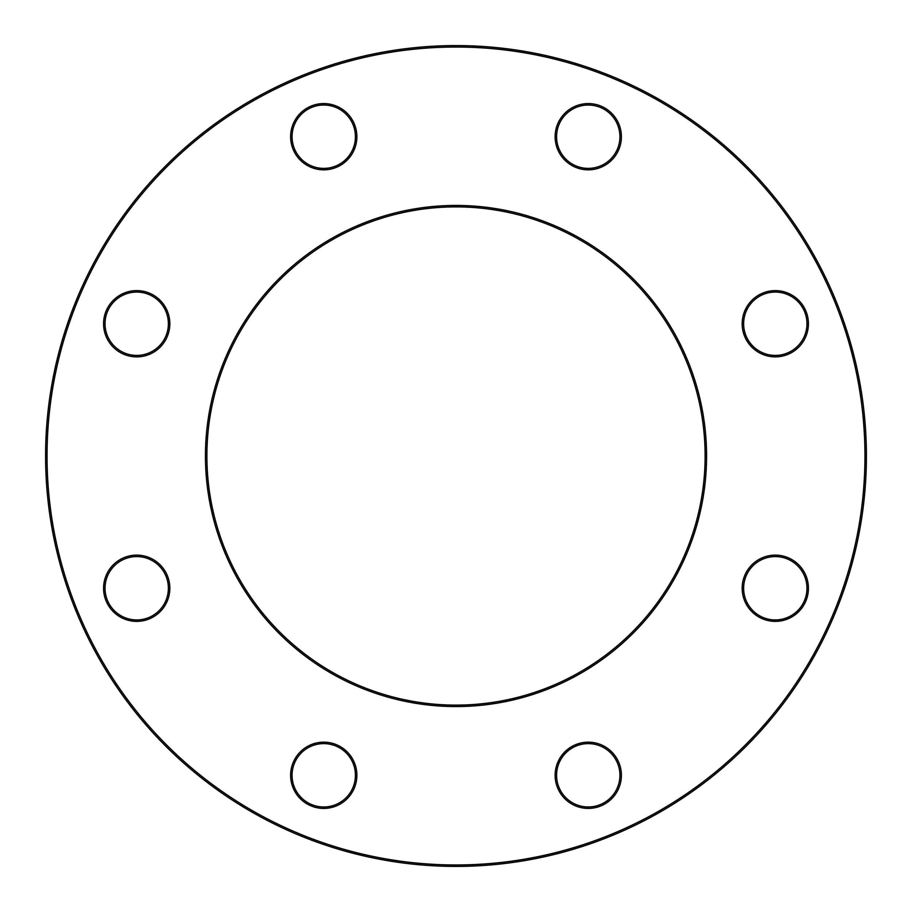 <?xml version="1.0" encoding="UTF-8"?>
<svg xmlns="http://www.w3.org/2000/svg" width="912" height="912" viewBox="0 0 912 912"><rect width="100%" height="100%" fill="white"/><g stroke="black" fill="none" stroke-linecap="round" stroke-linejoin="round"><path stroke-width="1.37" d="M866.4 456A410.4 410.4 0 0 1 250.8 811.418A410.4 410.4 0 0 1 250.8 100.582A410.4 410.4 0 0 1 866.4 456M705.124 456A249.124 249.124 0 0 0 331.444 240.255A249.124 249.124 0 0 0 331.444 671.745A249.124 249.124 0 0 0 705.124 456M864.964 456A408.964 408.964 0 0 0 251.518 101.825A408.964 408.964 0 0 0 251.518 810.175A408.964 408.964 0 0 0 864.964 456M706.561 456A250.561 250.561 0 0 1 330.725 672.988A250.561 250.561 0 0 1 330.725 239.012A250.561 250.561 0 0 1 706.561 456M808.408 588.251A33.117 33.117 0 0 1 758.738 616.934A33.117 33.117 0 0 1 758.738 559.569A33.117 33.117 0 0 1 808.408 588.251M808.408 323.749A33.117 33.117 0 0 1 758.738 352.431A33.117 33.117 0 0 1 758.738 295.066A33.117 33.117 0 0 1 808.408 323.749M621.38 136.709A33.117 33.117 0 0 1 571.699 165.391A33.117 33.117 0 0 1 571.699 108.026A33.117 33.117 0 0 1 621.38 136.709M356.866 136.709A33.117 33.117 0 0 1 307.184 165.391A33.117 33.117 0 0 1 307.184 108.026A33.117 33.117 0 0 1 356.866 136.709M169.826 323.749A33.117 33.117 0 0 1 120.145 352.431A33.117 33.117 0 0 1 120.145 295.066A33.117 33.117 0 0 1 169.826 323.749M169.826 588.251A33.117 33.117 0 0 1 120.145 616.934A33.117 33.117 0 0 1 120.145 559.569A33.117 33.117 0 0 1 169.826 588.251M356.866 775.291A33.117 33.117 0 0 1 307.184 803.974A33.117 33.117 0 0 1 307.184 746.609A33.117 33.117 0 0 1 356.866 775.291M621.38 775.291A33.117 33.117 0 0 1 571.699 803.974A33.117 33.117 0 0 1 571.699 746.609A33.117 33.117 0 0 1 621.38 775.291M619.932 775.291A31.681 31.681 0 0 0 572.417 747.851A31.681 31.681 0 0 0 572.417 802.731A31.681 31.681 0 0 0 619.932 775.291M806.972 588.251A31.681 31.681 0 0 0 759.457 560.823A31.681 31.681 0 0 0 759.457 615.691A31.681 31.681 0 0 0 806.972 588.251M806.972 323.749A31.681 31.681 0 0 0 759.457 296.309A31.681 31.681 0 0 0 759.457 351.177A31.681 31.681 0 0 0 806.972 323.749M619.932 136.709A31.681 31.681 0 0 0 572.417 109.269A31.681 31.681 0 0 0 572.417 164.149A31.681 31.681 0 0 0 619.932 136.709M355.429 136.709A31.681 31.681 0 0 0 307.903 109.269A31.681 31.681 0 0 0 307.903 164.149A31.681 31.681 0 0 0 355.429 136.709M168.389 323.749A31.681 31.681 0 0 0 120.863 296.309A31.681 31.681 0 0 0 120.863 351.177A31.681 31.681 0 0 0 168.389 323.749M168.389 588.251A31.681 31.681 0 0 0 120.863 560.823A31.681 31.681 0 0 0 120.863 615.691A31.681 31.681 0 0 0 168.389 588.251M355.429 775.291A31.681 31.681 0 0 0 307.903 747.851A31.681 31.681 0 0 0 307.903 802.731A31.681 31.681 0 0 0 355.429 775.291"/></g></svg>
